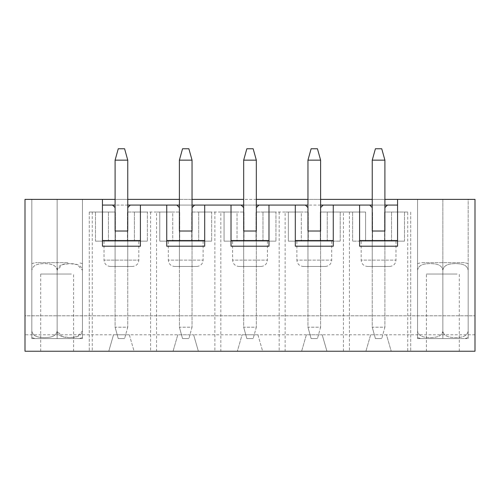 <?xml version="1.0" encoding="UTF-8"?>
<svg xmlns="http://www.w3.org/2000/svg" width="500" height="500" viewBox="0 0 500 500"><rect width="100%" height="100%" fill="white"/><g stroke="black" fill="none" stroke-linecap="round" stroke-linejoin="round"><path stroke-width="0.38" stroke-dasharray="2.5 1.88" d="M369.712 205.075L372.244 207.606L372.244 327.194L384.9 327.194L381.737 338.581L384.9 327.194L372.244 327.194L375.406 338.581L381.737 338.581L375.406 338.581L372.244 327.194L372.244 160.15L375.406 148.763L381.737 148.763L384.9 160.15L372.244 160.15M384.9 160.15L384.9 327.194L384.9 207.606L387.431 205.075M305.425 205.075L307.956 207.606L307.956 327.194L320.613 327.194L317.45 338.581L320.613 327.194L307.956 327.194L311.125 338.581L317.45 338.581L311.125 338.581L307.956 327.194L307.956 160.15L311.125 148.763L317.45 148.763L320.613 160.15L307.956 160.15M320.613 160.15L320.613 327.194L320.613 207.606L323.144 205.075M241.144 205.075L243.675 207.606L243.675 327.194L256.325 327.194L253.162 338.581L256.325 327.194L243.675 327.194L246.838 338.581L253.162 338.581L246.838 338.581L243.675 327.194L243.675 160.15L246.838 148.763L253.162 148.763L256.325 160.15L243.675 160.15M256.325 160.15L256.325 327.194L256.325 207.606L258.856 205.075M176.856 205.075L179.387 207.606L179.387 327.194L192.044 327.194L188.875 338.581L192.044 327.194L179.387 327.194L182.55 338.581L188.875 338.581L182.55 338.581L179.387 327.194L179.387 160.15L182.55 148.763L188.875 148.763L192.044 160.15L179.387 160.15M192.044 160.15L192.044 327.194L192.044 207.606L194.575 205.075M112.569 205.075L115.1 207.606L115.1 327.194L127.756 327.194L124.594 338.581L127.756 327.194L115.1 327.194L118.263 338.581L124.594 338.581L118.263 338.581L115.1 327.194L115.1 160.15L118.263 148.763L124.594 148.763L127.756 160.15L115.1 160.15M127.756 160.15L127.756 327.194L127.756 207.606L130.287 205.075M417.55 270.25C418.694 263.869 425.756 263.8 430.206 263.606C434.644 263.788 441.731 263.888 442.856 270.25C441.712 263.869 434.65 263.8 430.2 263.606C425.763 263.788 418.675 263.888 417.55 270.25L417.55 330.988L417.55 270.25M442.856 330.988C441.712 337.369 434.65 337.438 430.2 337.631C425.763 337.45 418.675 337.35 417.55 330.988L417.55 337.631L417.55 330.988C418.694 337.369 425.756 337.438 430.206 337.631C434.644 337.45 441.731 337.35 442.856 330.988L442.856 270.25C444.006 263.869 451.062 263.8 455.513 263.606C459.95 263.788 467.038 263.888 468.169 270.25L468.169 263.606L468.169 270.25C467.019 263.869 459.963 263.8 455.506 263.606C451.075 263.788 443.988 263.888 442.856 270.25L442.856 330.988C444.006 337.369 451.062 337.438 455.513 337.631C459.95 337.45 467.038 337.35 468.169 330.988L468.169 337.631L468.169 330.988C467.019 337.369 459.963 337.438 455.506 337.631C451.075 337.45 443.988 337.35 442.856 330.988M464.487 262.656L421.225 262.656L464.487 262.656L468.169 263.606M468.169 270.25L468.169 330.988L468.169 270.25M468.169 337.631L464.487 338.581L421.225 338.581L464.487 338.581M457.106 274.044L426.406 274.044L457.106 274.044M457.106 338.581L426.406 338.581L457.106 338.581M57.144 270.25C58.288 263.869 65.35 263.8 69.8 263.606C74.237 263.788 81.325 263.888 82.45 270.25L82.45 263.606L82.45 270.25L82.45 263.606L82.45 270.25L77.275 264.631L69.8 263.606L62.319 264.631L57.144 270.25C55.994 263.869 48.938 263.8 44.488 263.606C40.05 263.788 32.962 263.888 31.831 270.25C32.975 263.881 40.012 263.794 44.506 263.606C48.969 263.794 56.025 263.9 57.144 270.25L57.144 330.988C56 337.356 48.963 337.444 44.469 337.631C40.006 337.444 32.95 337.337 31.831 330.988L31.831 263.606L31.831 330.988C32.981 337.369 40.038 337.438 44.494 337.631C48.925 337.45 56.013 337.35 57.144 330.988L62.319 336.606L69.8 337.631L77.281 336.606L82.45 330.988C81.306 337.369 74.244 337.438 69.794 337.631C65.356 337.45 58.269 337.35 57.144 330.988L57.144 270.25M82.45 330.988L82.45 270.25L82.45 330.988M67.956 262.656L35.513 262.656L67.956 262.656M67.956 338.581L35.513 338.581L67.956 338.581M71.388 274.044L40.694 274.044L71.388 274.044M71.388 338.581L40.694 338.581L71.388 338.581M426.406 351.238L459.306 351.238L426.406 351.238L426.406 338.581L459.306 338.581L426.406 338.581L426.406 274.044M25 334.787L25 315.806L475 315.806L25 315.806L25 199.381L475 199.381L475 351.238L25 351.238L25 334.787L113.519 334.787L108.775 351.238L113.519 334.787L129.338 334.787L113.519 334.787M73.594 351.238L40.694 351.238L73.594 351.238L73.594 338.581L40.694 338.581L73.594 338.581L73.594 274.044M57.144 199.381L31.831 199.381L82.45 199.381L31.831 199.381L82.45 199.381L31.831 199.381L57.144 199.381L57.144 338.581L31.831 338.581L31.831 199.381L31.831 338.581L82.45 338.581L31.831 338.581L82.45 338.581L82.45 199.381L82.45 338.581L57.144 338.581L57.144 199.381L57.144 338.581M127.756 207.606L127.756 266.45L127.756 231.019L115.1 231.019L115.1 266.45L127.756 266.45L115.1 266.45L115.1 207.606M127.756 205.075L115.1 205.075M102.444 246.206L102.444 199.381M140.412 246.206L140.412 205.075M192.044 205.075L179.387 205.075M256.325 205.075L243.675 205.075M320.613 205.075L307.956 205.075M372.244 205.075L384.9 205.075M397.556 246.206L397.556 205.075L102.444 205.075M442.863 338.581L417.55 338.581L417.55 199.381L468.169 199.381L417.55 199.381L468.169 199.381L417.55 199.381L442.856 199.381L417.55 199.381L417.55 338.581L442.856 338.581L417.55 338.581L417.55 199.381L417.55 338.581L417.55 199.381L417.55 338.581L442.863 338.581L442.863 199.381M468.169 199.381L442.856 199.381L468.169 199.381L468.169 338.581L468.169 199.381M384.9 199.381L372.244 199.381M320.613 199.381L307.956 199.381M256.325 199.381L243.675 199.381M192.044 199.381L179.387 199.381M127.756 199.381L115.1 199.381M129.338 334.787L134.081 351.238L173.062 351.238L134.081 351.238L129.338 334.787L177.806 334.787L173.062 351.238L177.806 334.787L193.625 334.787L177.806 334.787M475 334.787L386.481 334.787L391.225 351.238L386.481 334.787L322.194 334.787L326.938 351.238L365.919 351.238L326.938 351.238L322.194 334.787L193.625 334.787L198.369 351.238L237.344 351.238L198.369 351.238L193.625 334.787M89.288 212.037L115.419 212.037L89.288 212.037L89.288 351.238L89.288 212.037M343.444 212.037L365.6 212.037L365.6 241.144L352.631 241.144L404.513 241.144L365.6 241.144L365.6 212.037L320.294 212.037L320.294 241.144L340.225 241.144L288.344 241.144L320.294 241.144L320.294 212.037L343.444 212.037L343.444 351.238M370.662 334.787L365.919 351.238L370.662 334.787L386.481 334.787M257.906 334.787L262.656 351.238L301.631 351.238L262.656 351.238L257.906 334.787L242.094 334.787L237.344 351.238L242.094 334.787M327.256 241.144L327.256 212.037L327.256 241.144M285.125 212.037L262.969 212.037L275.944 212.037L275.944 241.144L275.944 212.037L256.012 212.037L256.012 241.144L275.944 241.144L224.056 241.144L256.012 241.144L256.012 212.037L308.275 212.037L288.344 212.037L288.344 241.144L288.344 212.037L301.312 212.037L301.312 241.144L301.312 212.037L285.125 212.037L285.125 351.238M407.731 212.037L384.581 212.037L384.581 241.144L384.581 212.037L407.731 212.037L407.731 351.238M279.163 212.037L279.163 351.238M262.969 241.144L262.969 212.037L262.969 241.144M220.837 212.037L198.688 212.037L211.656 212.037L211.656 241.144L211.656 212.037L191.725 212.037L191.725 241.144L211.656 241.144L159.775 241.144L191.725 241.144L191.725 212.037L243.988 212.037L224.056 212.037L224.056 241.144L224.056 212.037L237.031 212.037L237.031 241.144L237.031 212.037L220.837 212.037L220.837 351.238M306.375 334.787L301.631 351.238L306.375 334.787L322.194 334.787M214.875 212.037L214.875 351.238M198.688 241.144L198.688 212.037L198.688 241.144M156.556 212.037L134.4 212.037L147.369 212.037L147.369 241.144L147.369 212.037L127.438 212.037L127.438 241.144L147.369 241.144L95.487 241.144L127.438 241.144L127.438 212.037L179.706 212.037L159.775 212.037L159.775 241.144L159.775 212.037L172.744 212.037L172.744 241.144L172.744 212.037L156.556 212.037L156.556 351.238M150.588 212.037L150.588 351.238M134.4 241.144L134.4 212.037L134.4 241.144M108.456 241.144L108.456 212.037L108.456 241.144M92.269 212.037L92.269 351.238M410.712 212.037L410.712 351.238L410.712 212.037M372.562 241.144L372.562 212.037L372.562 241.144M308.275 241.144L308.275 212.037L308.275 241.144M243.988 241.144L243.988 212.037L243.988 241.144M179.706 241.144L179.706 212.037L179.706 241.144M115.419 241.144L115.419 212.037L115.419 241.144M138.831 241.144L104.031 241.144L138.831 241.144L138.831 260.125L104.031 260.125L138.831 260.125C138.456 263.969 136.344 266.075 132.5 266.45L110.356 266.45L132.5 266.45M179.387 207.606L179.387 266.45L179.387 231.019L192.044 231.019L192.044 266.45L179.387 266.45L192.044 266.45L192.044 207.606M204.694 205.075L204.694 246.206M166.731 246.206L166.731 205.075M174.644 266.45L196.788 266.45L174.644 266.45C170.8 266.075 168.688 263.969 168.312 260.125L203.113 260.125L168.312 260.125L168.312 241.144L203.113 241.144L168.312 241.144M243.675 207.606L243.675 266.45L243.675 231.019L256.325 231.019L256.325 266.45L243.675 266.45L256.325 266.45L256.325 207.606M268.981 205.075L268.981 246.206M231.019 246.206L231.019 205.075M238.925 266.45L261.075 266.45L238.925 266.45C235.081 266.075 232.975 263.969 232.6 260.125L267.4 260.125L232.6 260.125L232.6 241.144L267.4 241.144L232.6 241.144M307.956 207.606L307.956 266.45L307.956 231.019L320.613 231.019L320.613 266.45L307.956 266.45L320.613 266.45L320.613 207.606M333.269 205.075L333.269 246.206M295.306 246.206L295.306 205.075M303.212 266.45L325.356 266.45L303.212 266.45C299.369 266.075 297.262 263.969 296.887 260.125L331.688 260.125L296.887 260.125L296.887 241.144L331.688 241.144L296.887 241.144M340.225 241.144L340.225 212.037L340.225 241.144M372.244 207.606L372.244 266.45L372.244 231.019L384.9 231.019L384.9 266.45L372.244 266.45L384.9 266.45L384.9 207.606M359.588 246.206L359.588 205.075M397.556 205.075L397.556 199.381M367.5 266.45L389.644 266.45L367.5 266.45C363.656 266.075 361.544 263.969 361.169 260.125L395.969 260.125L361.169 260.125L361.169 241.144L395.969 241.144L361.169 241.144M391.544 241.144L391.544 212.037L391.544 241.144M349.412 212.037L349.412 351.238M404.513 241.144L404.513 212.037L404.513 241.144M352.631 241.144L352.631 212.037L352.631 241.144M110.356 266.45C106.512 266.075 104.406 263.969 104.031 260.125L104.031 241.144M95.487 241.144L95.487 212.037L95.487 241.144M442.856 338.581L468.169 338.581L442.856 338.581L442.856 199.381M82.45 338.581L82.45 199.381L82.45 338.581L82.45 199.381L82.45 338.581L31.831 338.581L31.831 199.381L31.831 338.581L31.831 199.381L31.831 338.581L82.45 338.581M57.138 338.581L57.138 199.381M417.55 263.606L421.225 262.656M417.55 337.631L421.225 338.581M459.306 351.238L459.306 274.044M31.831 263.606L35.513 262.656M82.45 263.606L78.775 262.656M31.831 337.631L35.513 338.581M82.45 337.631L78.775 338.581M40.694 351.238L40.694 274.044M203.113 241.144L203.113 260.125C202.738 263.969 200.631 266.075 196.788 266.45M267.4 241.144L267.4 260.125C267.025 263.969 264.919 266.075 261.075 266.45M331.688 241.144L331.688 260.125C331.312 263.969 329.2 266.075 325.356 266.45M395.969 241.144L395.969 260.125C395.6 263.969 393.488 266.075 389.644 266.45"/><path stroke-width="0.75" d="M115.1 199.381L102.444 199.381L102.444 246.206L140.412 246.206L140.412 205.075L166.731 205.075L166.731 246.206L204.694 246.206L204.694 205.075L231.019 205.075L231.019 246.206L268.981 246.206L268.981 205.075L295.306 205.075L295.306 246.206L333.269 246.206L333.269 205.075L369.712 205.075L372.244 207.606L372.244 160.15L375.406 148.763L381.737 148.763L384.9 160.15L372.244 160.15M384.9 205.075L387.431 205.075L384.9 207.606L384.9 160.15M307.956 205.075L305.425 205.075L307.956 207.606L307.956 160.15L311.125 148.763L317.45 148.763L320.613 160.15L307.956 160.15M333.269 205.075L323.144 205.075L320.613 207.606L320.613 160.15M243.675 205.075L241.144 205.075L243.675 207.606L243.675 160.15L246.838 148.763L253.162 148.763L256.325 160.15L243.675 160.15M268.981 205.075L258.856 205.075L256.325 207.606L256.325 160.15M179.387 205.075L176.856 205.075L179.387 207.606L179.387 160.15L182.55 148.763L188.875 148.763L192.044 160.15L179.387 160.15M204.694 205.075L194.575 205.075L192.044 207.606L192.044 160.15M140.412 205.075L130.287 205.075L127.756 207.606L127.756 231.019L115.1 231.019L115.1 160.15L118.263 148.763L124.594 148.763L127.756 160.15L115.1 160.15M127.756 207.606L127.756 160.15M359.588 205.075L359.588 246.206L397.556 246.206L397.556 199.381L475 199.381L475 351.238L25 351.238L25 199.381L102.444 199.381M130.287 205.075L127.756 205.075M115.1 205.075L102.444 205.075M115.1 207.606L112.569 205.075M102.444 240.506L140.412 240.506M176.856 205.075L166.731 205.075M194.575 205.075L192.044 205.075M241.144 205.075L231.019 205.075M258.856 205.075L256.325 205.075M305.425 205.075L295.306 205.075M323.144 205.075L320.613 205.075M369.712 205.075L372.244 205.075M397.556 205.075L387.431 205.075M397.556 199.381L384.9 199.381M372.244 199.381L320.613 199.381M307.956 199.381L256.325 199.381M243.675 199.381L192.044 199.381M179.387 199.381L127.756 199.381M179.387 207.606L179.387 231.019L192.044 231.019L192.044 207.606M166.731 240.506L204.694 240.506M243.675 207.606L243.675 231.019L256.325 231.019L256.325 207.606M231.019 240.506L268.981 240.506M307.956 207.606L307.956 231.019L320.613 231.019L320.613 207.606M295.306 240.506L333.269 240.506M372.244 207.606L372.244 231.019L384.9 231.019L384.9 207.606M359.588 240.506L397.556 240.506"/></g></svg>
